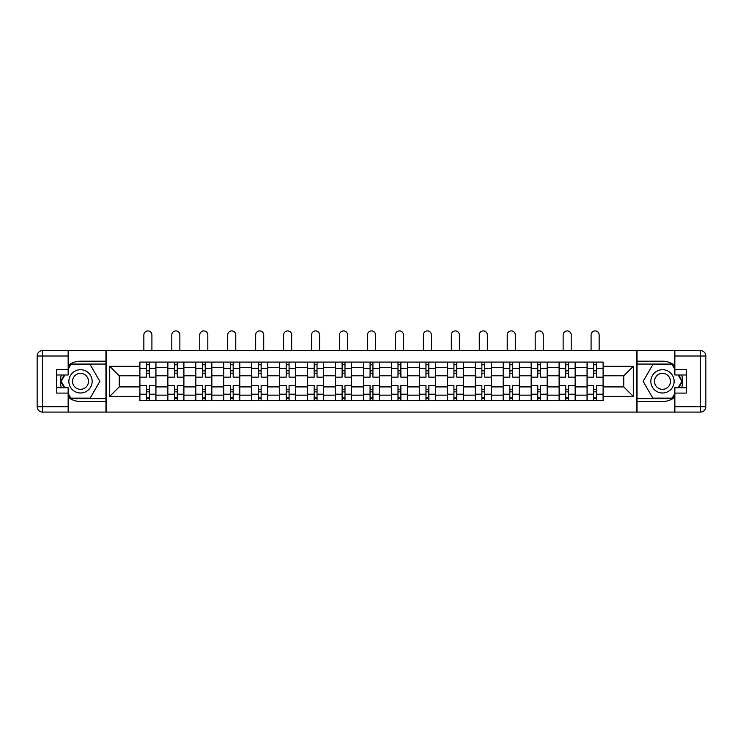 <?xml version="1.0" encoding="UTF-8"?>
<svg xmlns="http://www.w3.org/2000/svg" width="743" height="743" viewBox="0 0 743 743"><rect width="100%" height="100%" fill="white"/><g stroke="black" fill="none" stroke-linecap="round" stroke-linejoin="round"><path stroke-width="1.11" d="M68.152 397.273A20.154 20.154 0 0 0 80.513 401.517L105.952 401.517L105.952 412.086L637.048 412.086L637.048 401.517L662.487 401.517A20.154 20.154 0 0 0 674.848 397.273M674.848 365.435A20.154 20.154 0 0 0 662.487 361.2L637.048 361.2L637.048 350.622L105.952 350.622L105.952 361.2L80.513 361.2A20.154 20.154 0 0 0 68.152 365.435M167.769 400.616L167.769 367.562L155.946 367.562L155.946 400.616M155.946 367.562L155.946 362.092M167.769 367.562L167.769 362.092M183.902 362.092L183.902 400.616M195.725 400.616L195.725 362.092M211.848 362.092L211.848 400.616M223.68 400.616L223.68 362.092M239.803 362.092L239.803 400.616M251.626 400.616L251.626 362.092M267.759 362.092L267.759 400.616M279.582 400.616L279.582 362.092M295.705 362.092L295.705 400.616M307.537 400.616L307.537 362.092M323.66 362.092L323.66 400.616M335.483 400.616L335.483 362.092M351.615 362.092L351.615 400.616M363.438 400.616L363.438 362.092M379.562 362.092L379.562 400.616M391.385 400.616L391.385 362.092M407.517 362.092L407.517 400.616M419.34 400.616L419.34 362.092M435.463 362.092L435.463 400.616M447.295 400.616L447.295 362.092M463.418 362.092L463.418 400.616M475.241 400.616L475.241 362.092M491.374 362.092L491.374 400.616M503.197 400.616L503.197 362.092M519.32 362.092L519.32 400.616M531.152 400.616L531.152 362.092M547.275 362.092L547.275 400.616M559.098 400.616L559.098 362.092M575.231 362.092L575.231 400.616M587.054 400.616L587.054 362.092M587.054 386.908L575.231 386.908M559.098 386.908L547.275 386.908M531.152 386.908L519.32 386.908M503.197 386.908L491.374 386.908M475.241 386.908L463.418 386.908M447.295 386.908L435.463 386.908M419.34 386.908L407.517 386.908M391.385 386.908L379.562 386.908M363.438 386.908L351.615 386.908M335.483 386.908L323.66 386.908M307.537 386.908L295.705 386.908M279.582 386.908L267.759 386.908M251.626 386.908L239.803 386.908M223.68 386.908L211.848 386.908M195.725 386.908L183.902 386.908M167.769 386.908L155.946 386.908M587.054 375.8L575.231 375.8M559.098 375.8L547.275 375.8M531.152 375.8L519.32 375.8M503.197 375.8L491.374 375.8M475.241 375.8L463.418 375.8M447.295 375.8L435.463 375.8M419.34 375.8L407.517 375.8M391.385 375.8L379.562 375.8M363.438 375.8L351.615 375.8M335.483 375.8L323.66 375.8M307.537 375.8L295.705 375.8M279.582 375.8L267.759 375.8M251.626 375.8L239.803 375.8M223.68 375.8L211.848 375.8M195.725 375.8L183.902 375.8M167.769 375.8L155.946 375.8M119.214 386.908L139.823 386.908L139.823 375.8L119.214 375.8L119.214 386.908L109.723 396.409L109.723 366.308L139.823 366.308L139.823 375.8M603.177 375.8L603.177 386.908L623.786 386.908L623.786 375.8L603.177 375.8L603.177 362.092L139.823 362.092L139.823 366.308M603.177 366.308L633.277 366.308L633.277 396.409L603.177 396.409L603.177 386.908M139.823 386.908L139.823 400.616L603.177 400.616L603.177 396.409M139.823 396.409L109.723 396.409M636.862 412.086L636.862 350.622M106.138 412.086L106.138 350.622M149.315 397.932L146.445 397.932M146.445 364.785L149.315 364.785M177.271 397.932L174.401 397.932M174.401 364.785L177.271 364.785M205.217 397.932L202.356 397.932M202.356 364.785L205.217 364.785M233.172 397.932L230.302 397.932M230.302 364.785L233.172 364.785M261.127 397.932L258.258 397.932M258.258 364.785L261.127 364.785M289.073 397.932L286.213 397.932M286.213 364.785L289.073 364.785M317.029 397.932L314.159 397.932M314.159 364.785L317.029 364.785M344.984 397.932L342.114 397.932M342.114 364.785L344.984 364.785M372.93 397.932L370.07 397.932M370.07 364.785L372.93 364.785M400.886 397.932L398.016 397.932M398.016 364.785L400.886 364.785M428.841 397.932L425.971 397.932M425.971 364.785L428.841 364.785M456.787 397.932L453.927 397.932M453.927 364.785L456.787 364.785M484.742 397.932L481.873 397.932M481.873 364.785L484.742 364.785M512.698 397.932L509.828 397.932M509.828 364.785L512.698 364.785M540.644 397.932L537.783 397.932M537.783 364.785L540.644 364.785M568.599 397.932L565.729 397.932M565.729 364.785L568.599 364.785M596.555 397.932L593.685 397.932M593.685 364.785L596.555 364.785M109.723 366.308L119.214 375.8M623.786 386.908L633.277 396.409M623.786 375.8L633.277 366.308M155.854 400.616L155.854 377.147L149.315 377.147L149.315 362.092M146.445 362.092L146.445 377.147L139.907 377.147L139.907 362.092M151.916 350.622L151.916 334.944A4.031 4.031 0 0 0 147.885 330.914A4.031 4.031 0 0 0 143.854 334.944L143.854 350.622M155.854 377.147L155.854 362.092M139.907 400.616L139.907 385.561L146.445 385.561L146.445 400.616M149.315 400.616L149.315 385.561L155.854 385.561M146.445 373.2L149.315 373.2M139.907 385.561L139.907 377.147M149.315 389.508L146.445 389.508M149.315 398.285L146.445 398.285M146.445 391.84L149.315 391.84M149.315 370.868L146.445 370.868M146.445 364.423L149.315 364.423M61.381 374.992A20.154 20.154 0 0 0 61.381 387.716M105.952 350.622L68.152 350.622L68.152 374.992L56.682 374.992M105.952 412.086L42.527 412.086A5.377 5.377 0 0 1 37.15 406.709L37.15 355.999A5.377 5.377 0 0 1 42.527 350.622L68.152 350.622M105.952 401.517L105.952 361.2M56.682 387.716L68.152 387.716L68.152 412.086M68.152 369.615L56.682 369.615L56.682 393.093L68.152 393.093M105.952 364.061L70.529 364.061L68.152 368.184M68.152 394.524L70.529 398.647L105.952 398.647M64.214 374.992L60.545 381.354L64.214 387.716M681.619 387.716A20.154 20.154 0 0 0 681.619 374.992M637.048 412.086L674.848 412.086L674.848 387.716L686.318 387.716M637.048 350.622L700.473 350.622A5.377 5.377 0 0 1 705.85 355.999L705.85 406.709A5.377 5.377 0 0 1 700.473 412.086L674.848 412.086M637.048 361.2L637.048 401.517M686.318 374.992L674.848 374.992L674.848 350.622M674.848 393.093L686.318 393.093L686.318 369.615L674.848 369.615M637.048 398.647L672.471 398.647L674.848 394.524M674.848 368.184L672.471 364.061L637.048 364.061M678.786 387.716L682.455 381.354L678.786 374.992M68.867 381.354A11.647 11.647 0 0 0 80.513 393.001A11.647 11.647 0 0 0 92.16 381.354A11.647 11.647 0 0 0 80.513 369.708A11.647 11.647 0 0 0 68.867 381.354M72.535 381.354A7.978 7.978 0 0 0 80.513 389.332A7.978 7.978 0 0 0 88.482 381.354A7.978 7.978 0 0 0 80.513 373.385A7.978 7.978 0 0 0 72.535 381.354M68.152 369.262L70.836 364.599L90.182 364.599L99.859 381.354L90.182 398.109L70.836 398.109L68.152 393.446M64.836 387.716L61.167 381.354L64.836 374.992M650.84 381.354A11.647 11.647 0 0 0 662.487 393.001A11.647 11.647 0 0 0 674.133 381.354A11.647 11.647 0 0 0 662.487 369.708A11.647 11.647 0 0 0 650.84 381.354M654.518 381.354A7.978 7.978 0 0 0 662.487 389.332A7.978 7.978 0 0 0 670.465 381.354A7.978 7.978 0 0 0 662.487 373.385A7.978 7.978 0 0 0 654.518 381.354M674.848 393.446L672.164 398.109L652.818 398.109L643.141 381.354L652.818 364.599L672.164 364.599L674.848 369.262M678.164 374.992L681.833 381.354L678.164 387.716M183.809 400.616L183.809 377.147L177.271 377.147L177.271 362.092M174.401 362.092L174.401 377.147L167.862 377.147L167.862 362.092M179.871 350.622L179.871 334.944A4.031 4.031 0 0 0 175.831 330.914A4.031 4.031 0 0 0 171.8 334.944L171.8 350.622M183.809 377.147L183.809 362.092M167.862 400.616L167.862 385.561L174.401 385.561L174.401 400.616M177.271 400.616L177.271 385.561L183.809 385.561M174.401 373.2L177.271 373.2M167.862 385.561L167.862 377.147M177.271 389.508L174.401 389.508M177.271 398.285L174.401 398.285M174.401 391.84L177.271 391.84M177.271 370.868L174.401 370.868M174.401 364.423L177.271 364.423M211.764 400.616L211.764 377.147L205.217 377.147L205.217 362.092M202.356 362.092L202.356 377.147L195.818 377.147L195.818 362.092M207.817 350.622L207.817 334.944A4.031 4.031 0 0 0 203.786 330.914A4.031 4.031 0 0 0 199.756 334.944L199.756 350.622M211.764 377.147L211.764 362.092M195.818 400.616L195.818 385.561L202.356 385.561L202.356 400.616M205.217 400.616L205.217 385.561L211.764 385.561M202.356 373.2L205.217 373.2M195.818 385.561L195.818 377.147M205.217 389.508L202.356 389.508M205.217 398.285L202.356 398.285M202.356 391.84L205.217 391.84M205.217 370.868L202.356 370.868M202.356 364.423L205.217 364.423M239.71 400.616L239.71 377.147L233.172 377.147L233.172 362.092M230.302 362.092L230.302 377.147L223.764 377.147L223.764 362.092M235.772 350.622L235.772 334.944A4.031 4.031 0 0 0 231.742 330.914A4.031 4.031 0 0 0 227.711 334.944L227.711 350.622M239.71 377.147L239.71 362.092M223.764 400.616L223.764 385.561L230.302 385.561L230.302 400.616M233.172 400.616L233.172 385.561L239.71 385.561M230.302 373.2L233.172 373.2M223.764 385.561L223.764 377.147M233.172 389.508L230.302 389.508M233.172 398.285L230.302 398.285M230.302 391.84L233.172 391.84M233.172 370.868L230.302 370.868M230.302 364.423L233.172 364.423M267.666 400.616L267.666 377.147L261.127 377.147L261.127 362.092M258.258 362.092L258.258 377.147L251.719 377.147L251.719 362.092M263.719 350.622L263.719 334.944A4.031 4.031 0 0 0 259.688 330.914A4.031 4.031 0 0 0 255.657 334.944L255.657 350.622M267.666 377.147L267.666 362.092M251.719 400.616L251.719 385.561L258.258 385.561L258.258 400.616M261.127 400.616L261.127 385.561L267.666 385.561M258.258 373.2L261.127 373.2M251.719 385.561L251.719 377.147M261.127 389.508L258.258 389.508M261.127 398.285L258.258 398.285M258.258 391.84L261.127 391.84M261.127 370.868L258.258 370.868M258.258 364.423L261.127 364.423M295.621 400.616L295.621 377.147L289.073 377.147L289.073 362.092M286.213 362.092L286.213 377.147L279.674 377.147L279.674 362.092M291.674 350.622L291.674 334.944A4.031 4.031 0 0 0 287.643 330.914A4.031 4.031 0 0 0 283.612 334.944L283.612 350.622M295.621 377.147L295.621 362.092M279.674 400.616L279.674 385.561L286.213 385.561L286.213 400.616M289.073 400.616L289.073 385.561L295.621 385.561M286.213 373.2L289.073 373.2M279.674 385.561L279.674 377.147M289.073 389.508L286.213 389.508M289.073 398.285L286.213 398.285M286.213 391.84L289.073 391.84M289.073 370.868L286.213 370.868M286.213 364.423L289.073 364.423M323.567 400.616L323.567 377.147L317.029 377.147L317.029 362.092M314.159 362.092L314.159 377.147L307.621 377.147L307.621 362.092M319.629 350.622L319.629 334.944A4.031 4.031 0 0 0 315.599 330.914A4.031 4.031 0 0 0 311.568 334.944L311.568 350.622M323.567 377.147L323.567 362.092M307.621 400.616L307.621 385.561L314.159 385.561L314.159 400.616M317.029 400.616L317.029 385.561L323.567 385.561M314.159 373.2L317.029 373.2M307.621 385.561L307.621 377.147M317.029 389.508L314.159 389.508M317.029 398.285L314.159 398.285M314.159 391.84L317.029 391.84M317.029 370.868L314.159 370.868M314.159 364.423L317.029 364.423M351.523 400.616L351.523 377.147L344.984 377.147L344.984 362.092M342.114 362.092L342.114 377.147L335.576 377.147L335.576 362.092M347.575 350.622L347.575 334.944A4.031 4.031 0 0 0 343.545 330.914A4.031 4.031 0 0 0 339.514 334.944L339.514 350.622M351.523 377.147L351.523 362.092M335.576 400.616L335.576 385.561L342.114 385.561L342.114 400.616M344.984 400.616L344.984 385.561L351.523 385.561M342.114 373.2L344.984 373.2M335.576 385.561L335.576 377.147M344.984 389.508L342.114 389.508M344.984 398.285L342.114 398.285M342.114 391.84L344.984 391.84M344.984 370.868L342.114 370.868M342.114 364.423L344.984 364.423M379.478 400.616L379.478 377.147L372.93 377.147L372.93 362.092M370.07 362.092L370.07 377.147L363.522 377.147L363.522 362.092M375.531 350.622L375.531 334.944A4.031 4.031 0 0 0 371.5 330.914A4.031 4.031 0 0 0 367.469 334.944L367.469 350.622M379.478 377.147L379.478 362.092M363.522 400.616L363.522 385.561L370.07 385.561L370.07 400.616M372.93 400.616L372.93 385.561L379.478 385.561M370.07 373.2L372.93 373.2M363.522 385.561L363.522 377.147M372.93 389.508L370.07 389.508M372.93 398.285L370.07 398.285M370.07 391.84L372.93 391.84M372.93 370.868L370.07 370.868M370.07 364.423L372.93 364.423M407.424 400.616L407.424 377.147L400.886 377.147L400.886 362.092M398.016 362.092L398.016 377.147L391.477 377.147L391.477 362.092M403.486 350.622L403.486 334.944A4.031 4.031 0 0 0 399.455 330.914A4.031 4.031 0 0 0 395.425 334.944L395.425 350.622M407.424 377.147L407.424 362.092M391.477 400.616L391.477 385.561L398.016 385.561L398.016 400.616M400.886 400.616L400.886 385.561L407.424 385.561M398.016 373.2L400.886 373.2M391.477 385.561L391.477 377.147M400.886 389.508L398.016 389.508M400.886 398.285L398.016 398.285M398.016 391.84L400.886 391.84M400.886 370.868L398.016 370.868M398.016 364.423L400.886 364.423M435.379 400.616L435.379 377.147L428.841 377.147L428.841 362.092M425.971 362.092L425.971 377.147L419.433 377.147L419.433 362.092M431.432 350.622L431.432 334.944A4.031 4.031 0 0 0 427.401 330.914A4.031 4.031 0 0 0 423.371 334.944L423.371 350.622M435.379 377.147L435.379 362.092M419.433 400.616L419.433 385.561L425.971 385.561L425.971 400.616M428.841 400.616L428.841 385.561L435.379 385.561M425.971 373.2L428.841 373.2M419.433 385.561L419.433 377.147M428.841 389.508L425.971 389.508M428.841 398.285L425.971 398.285M425.971 391.84L428.841 391.84M428.841 370.868L425.971 370.868M425.971 364.423L428.841 364.423M463.326 400.616L463.326 377.147L456.787 377.147L456.787 362.092M453.927 362.092L453.927 377.147L447.379 377.147L447.379 362.092M459.388 350.622L459.388 334.944A4.031 4.031 0 0 0 455.357 330.914A4.031 4.031 0 0 0 451.326 334.944L451.326 350.622M463.326 377.147L463.326 362.092M447.379 400.616L447.379 385.561L453.927 385.561L453.927 400.616M456.787 400.616L456.787 385.561L463.326 385.561M453.927 373.2L456.787 373.2M447.379 385.561L447.379 377.147M456.787 389.508L453.927 389.508M456.787 398.285L453.927 398.285M453.927 391.84L456.787 391.84M456.787 370.868L453.927 370.868M453.927 364.423L456.787 364.423M491.281 400.616L491.281 377.147L484.742 377.147L484.742 362.092M481.873 362.092L481.873 377.147L475.334 377.147L475.334 362.092M487.343 350.622L487.343 334.944A4.031 4.031 0 0 0 483.312 330.914A4.031 4.031 0 0 0 479.281 334.944L479.281 350.622M491.281 377.147L491.281 362.092M475.334 400.616L475.334 385.561L481.873 385.561L481.873 400.616M484.742 400.616L484.742 385.561L491.281 385.561M481.873 373.2L484.742 373.2M475.334 385.561L475.334 377.147M484.742 389.508L481.873 389.508M484.742 398.285L481.873 398.285M481.873 391.84L484.742 391.84M484.742 370.868L481.873 370.868M481.873 364.423L484.742 364.423M519.236 400.616L519.236 377.147L512.698 377.147L512.698 362.092M509.828 362.092L509.828 377.147L503.29 377.147L503.29 362.092M515.289 350.622L515.289 334.944A4.031 4.031 0 0 0 511.258 330.914A4.031 4.031 0 0 0 507.228 334.944L507.228 350.622M519.236 377.147L519.236 362.092M503.29 400.616L503.29 385.561L509.828 385.561L509.828 400.616M512.698 400.616L512.698 385.561L519.236 385.561M509.828 373.2L512.698 373.2M503.29 385.561L503.29 377.147M512.698 389.508L509.828 389.508M512.698 398.285L509.828 398.285M509.828 391.84L512.698 391.84M512.698 370.868L509.828 370.868M509.828 364.423L512.698 364.423M547.182 400.616L547.182 377.147L540.644 377.147L540.644 362.092M537.783 362.092L537.783 377.147L531.236 377.147L531.236 362.092M543.244 350.622L543.244 334.944A4.031 4.031 0 0 0 539.214 330.914A4.031 4.031 0 0 0 535.183 334.944L535.183 350.622M547.182 377.147L547.182 362.092M531.236 400.616L531.236 385.561L537.783 385.561L537.783 400.616M540.644 400.616L540.644 385.561L547.182 385.561M537.783 373.2L540.644 373.2M531.236 385.561L531.236 377.147M540.644 389.508L537.783 389.508M540.644 398.285L537.783 398.285M537.783 391.84L540.644 391.84M540.644 370.868L537.783 370.868M537.783 364.423L540.644 364.423M575.138 400.616L575.138 377.147L568.599 377.147L568.599 362.092M565.729 362.092L565.729 377.147L559.191 377.147L559.191 362.092M571.2 350.622L571.2 334.944A4.031 4.031 0 0 0 567.169 330.914A4.031 4.031 0 0 0 563.129 334.944L563.129 350.622M575.138 377.147L575.138 362.092M559.191 400.616L559.191 385.561L565.729 385.561L565.729 400.616M568.599 400.616L568.599 385.561L575.138 385.561M565.729 373.2L568.599 373.2M559.191 385.561L559.191 377.147M568.599 389.508L565.729 389.508M568.599 398.285L565.729 398.285M565.729 391.84L568.599 391.84M568.599 370.868L565.729 370.868M565.729 364.423L568.599 364.423M603.093 400.616L603.093 377.147L596.555 377.147L596.555 362.092M593.685 362.092L593.685 377.147L587.146 377.147L587.146 362.092M599.146 350.622L599.146 334.944A4.031 4.031 0 0 0 595.115 330.914A4.031 4.031 0 0 0 591.084 334.944L591.084 350.622M603.093 377.147L603.093 362.092M587.146 400.616L587.146 385.561L593.685 385.561L593.685 400.616M596.555 400.616L596.555 385.561L603.093 385.561M593.685 373.2L596.555 373.2M587.146 385.561L587.146 377.147M596.555 389.508L593.685 389.508M596.555 398.285L593.685 398.285M593.685 391.84L596.555 391.84M596.555 370.868L593.685 370.868M593.685 364.423L596.555 364.423M559.098 367.562L547.275 367.562M531.152 367.562L519.32 367.562M503.197 367.562L491.374 367.562M475.241 367.562L463.418 367.562M447.295 367.562L435.463 367.562M419.34 367.562L407.517 367.562M391.385 367.562L379.562 367.562M363.438 367.562L351.615 367.562M335.483 367.562L323.66 367.562M307.537 367.562L295.705 367.562M279.582 367.562L267.759 367.562M251.626 367.562L239.803 367.562M223.68 367.562L211.848 367.562M195.725 367.562L183.902 367.562M587.054 367.562L575.231 367.562M559.098 395.155L547.275 395.155M531.152 395.155L519.32 395.155M503.197 395.155L491.374 395.155M475.241 395.155L463.418 395.155M447.295 395.155L435.463 395.155M419.34 395.155L407.517 395.155M391.385 395.155L379.562 395.155M363.438 395.155L351.615 395.155M335.483 395.155L323.66 395.155M307.537 395.155L295.705 395.155M279.582 395.155L267.759 395.155M251.626 395.155L239.803 395.155M223.68 395.155L211.848 395.155M195.725 395.155L183.902 395.155M167.769 395.155L155.946 395.155M587.054 395.155L575.231 395.155M155.854 368.277L149.315 368.277M146.445 368.277L139.907 368.277M146.445 368.509L139.907 368.509M146.445 394.199L139.907 394.199M146.445 394.44L139.907 394.44M155.854 394.44L149.315 394.44M155.854 368.509L149.315 368.509M155.854 394.199L149.315 394.199M68.152 355.999L42.527 355.999L42.527 406.709L68.152 406.709M37.15 355.999L42.527 355.999L42.527 350.622M42.527 412.086L42.527 406.709L37.15 406.709M674.848 406.709L700.473 406.709L700.473 355.999L674.848 355.999M705.85 406.709L700.473 406.709L700.473 412.086M700.473 350.622L700.473 355.999L705.85 355.999M183.809 368.277L177.271 368.277M174.401 368.277L167.862 368.277M174.401 368.509L167.862 368.509M174.401 394.199L167.862 394.199M174.401 394.44L167.862 394.44M183.809 394.44L177.271 394.44M183.809 368.509L177.271 368.509M183.809 394.199L177.271 394.199M211.764 368.277L205.217 368.277M202.356 368.277L195.818 368.277M202.356 368.509L195.818 368.509M202.356 394.199L195.818 394.199M202.356 394.44L195.818 394.44M211.764 394.44L205.217 394.44M211.764 368.509L205.217 368.509M211.764 394.199L205.217 394.199M239.71 368.277L233.172 368.277M230.302 368.277L223.764 368.277M230.302 368.509L223.764 368.509M230.302 394.199L223.764 394.199M230.302 394.44L223.764 394.44M239.71 394.44L233.172 394.44M239.71 368.509L233.172 368.509M239.71 394.199L233.172 394.199M267.666 368.277L261.127 368.277M258.258 368.277L251.719 368.277M258.258 368.509L251.719 368.509M258.258 394.199L251.719 394.199M258.258 394.44L251.719 394.44M267.666 394.44L261.127 394.44M267.666 368.509L261.127 368.509M267.666 394.199L261.127 394.199M295.621 368.277L289.073 368.277M286.213 368.277L279.674 368.277M286.213 368.509L279.674 368.509M286.213 394.199L279.674 394.199M286.213 394.44L279.674 394.44M295.621 394.44L289.073 394.44M295.621 368.509L289.073 368.509M295.621 394.199L289.073 394.199M323.567 368.277L317.029 368.277M314.159 368.277L307.621 368.277M314.159 368.509L307.621 368.509M314.159 394.199L307.621 394.199M314.159 394.44L307.621 394.44M323.567 394.44L317.029 394.44M323.567 368.509L317.029 368.509M323.567 394.199L317.029 394.199M351.523 368.277L344.984 368.277M342.114 368.277L335.576 368.277M342.114 368.509L335.576 368.509M342.114 394.199L335.576 394.199M342.114 394.44L335.576 394.44M351.523 394.44L344.984 394.44M351.523 368.509L344.984 368.509M351.523 394.199L344.984 394.199M379.478 368.277L372.93 368.277M370.07 368.277L363.522 368.277M370.07 368.509L363.522 368.509M370.07 394.199L363.522 394.199M370.07 394.44L363.522 394.44M379.478 394.44L372.93 394.44M379.478 368.509L372.93 368.509M379.478 394.199L372.93 394.199M407.424 368.277L400.886 368.277M398.016 368.277L391.477 368.277M398.016 368.509L391.477 368.509M398.016 394.199L391.477 394.199M398.016 394.44L391.477 394.44M407.424 394.44L400.886 394.44M407.424 368.509L400.886 368.509M407.424 394.199L400.886 394.199M435.379 368.277L428.841 368.277M425.971 368.277L419.433 368.277M425.971 368.509L419.433 368.509M425.971 394.199L419.433 394.199M425.971 394.44L419.433 394.44M435.379 394.44L428.841 394.44M435.379 368.509L428.841 368.509M435.379 394.199L428.841 394.199M463.326 368.277L456.787 368.277M453.927 368.277L447.379 368.277M453.927 368.509L447.379 368.509M453.927 394.199L447.379 394.199M453.927 394.44L447.379 394.44M463.326 394.44L456.787 394.44M463.326 368.509L456.787 368.509M463.326 394.199L456.787 394.199M491.281 368.277L484.742 368.277M481.873 368.277L475.334 368.277M481.873 368.509L475.334 368.509M481.873 394.199L475.334 394.199M481.873 394.44L475.334 394.44M491.281 394.44L484.742 394.44M491.281 368.509L484.742 368.509M491.281 394.199L484.742 394.199M519.236 368.277L512.698 368.277M509.828 368.277L503.29 368.277M509.828 368.509L503.29 368.509M509.828 394.199L503.29 394.199M509.828 394.44L503.29 394.44M519.236 394.44L512.698 394.44M519.236 368.509L512.698 368.509M519.236 394.199L512.698 394.199M547.182 368.277L540.644 368.277M537.783 368.277L531.236 368.277M537.783 368.509L531.236 368.509M537.783 394.199L531.236 394.199M537.783 394.44L531.236 394.44M547.182 394.44L540.644 394.44M547.182 368.509L540.644 368.509M547.182 394.199L540.644 394.199M575.138 368.277L568.599 368.277M565.729 368.277L559.191 368.277M565.729 368.509L559.191 368.509M565.729 394.199L559.191 394.199M565.729 394.44L559.191 394.44M575.138 394.44L568.599 394.44M575.138 368.509L568.599 368.509M575.138 394.199L568.599 394.199M603.093 368.277L596.555 368.277M593.685 368.277L587.146 368.277M593.685 368.509L587.146 368.509M593.685 394.199L587.146 394.199M593.685 394.44L587.146 394.44M603.093 394.44L596.555 394.44M603.093 368.509L596.555 368.509M603.093 394.199L596.555 394.199"/></g></svg>
